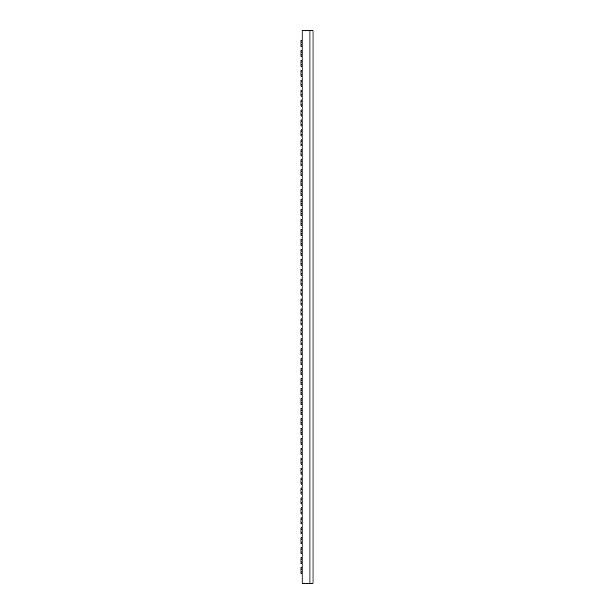 <?xml version="1.0" encoding="UTF-8"?>
<svg xmlns="http://www.w3.org/2000/svg" width="614" height="614" viewBox="0 0 614 614"><rect width="100%" height="100%" fill="white"/><g stroke="black" fill="none" stroke-linecap="round" stroke-linejoin="round"><path stroke-width="0.92" d="M302.08 583.3L302.08 30.7L313.025 30.7L313.025 583.3L302.08 583.3M309.986 583.3L309.986 30.7M302.08 569.347L300.975 569.347L300.975 571.834L302.08 571.834M300.975 571.834L300.975 573.63L301.973 573.63L300.975 573.63L301.973 573.63L301.973 571.834M301.973 569.347L301.973 567.551L300.975 567.551L300.975 569.347M302.08 559.4L300.975 559.4L300.975 561.887L302.08 561.887M300.975 559.4L300.975 557.604L301.973 557.604L300.975 557.604M301.973 561.887L301.973 563.683L300.975 563.683L300.975 561.887M302.08 549.453L300.975 549.453L300.975 551.94L302.08 551.94M300.975 549.453L300.975 547.657L301.973 547.657L300.975 547.657L301.973 547.657L301.973 549.453M301.973 551.94L301.973 553.736L300.975 553.736L300.975 551.94M301.973 559.4L301.973 557.604M302.08 539.506L300.975 539.506L300.975 541.993L302.08 541.993M300.975 541.993L300.975 543.789L301.973 543.789L300.975 543.789L301.973 543.789L301.973 541.993M301.973 539.506L301.973 537.711L300.975 537.711L300.975 539.506M302.08 509.666L300.975 509.666L300.975 512.153L302.08 512.153M300.975 512.153L300.975 513.949L301.973 513.949L300.975 513.949L301.973 513.949L301.973 512.153M301.973 509.666L301.973 507.87L300.975 507.87L300.975 509.666M302.08 479.826L300.975 479.826L300.975 482.312L302.08 482.312M300.975 482.312L300.975 484.108L301.973 484.108L300.975 484.108L301.973 484.108L301.973 482.312M301.973 479.826L301.973 478.03L300.975 478.03L300.975 479.826M302.08 449.985L300.975 449.985L300.975 452.472L302.08 452.472M300.975 452.472L300.975 454.268L301.973 454.268L300.975 454.268L301.973 454.268L301.973 452.472M301.973 449.985L301.973 448.189L300.975 448.189L300.975 449.985M302.08 420.145L300.975 420.145L300.975 422.632L302.08 422.632M300.975 422.632L300.975 424.427L301.973 424.427L300.975 424.427L301.973 424.427L301.973 422.632M301.973 420.145L301.973 418.349L300.975 418.349L300.975 420.145M302.08 390.304L300.975 390.304L300.975 392.791L302.08 392.791M300.975 392.791L300.975 394.587L301.973 394.587L300.975 394.587L301.973 394.587L301.973 392.791M301.973 390.304L301.973 388.508L300.975 388.508L300.975 390.304M302.08 360.464L300.975 360.464L300.975 362.951L302.08 362.951M300.975 362.951L300.975 364.747L301.973 364.747L300.975 364.747L301.973 364.747L301.973 362.951M301.973 360.464L301.973 358.668L300.975 358.668L300.975 360.464M302.08 330.624L300.975 330.624L300.975 333.11L302.08 333.11M300.975 333.11L300.975 334.906L301.973 334.906L300.975 334.906L301.973 334.906L301.973 333.11M301.973 330.624L301.973 328.828L300.975 328.828L300.975 330.624M302.08 300.783L300.975 300.783L300.975 303.27L302.08 303.27M300.975 303.27L300.975 305.066L301.973 305.066L300.975 305.066L301.973 305.066L301.973 303.27M301.973 300.783L301.973 298.987L300.975 298.987L300.975 300.783M302.08 270.943L300.975 270.943L300.975 273.43L302.08 273.43M300.975 273.43L300.975 275.226L301.973 275.226L300.975 275.226L301.973 275.226L301.973 273.43M301.973 270.943L301.973 269.147L300.975 269.147L300.975 270.943M302.08 241.102L300.975 241.102L300.975 243.589L302.08 243.589M300.975 243.589L300.975 245.385L301.973 245.385L300.975 245.385L301.973 245.385L301.973 243.589M301.973 241.102L301.973 239.306L300.975 239.306L300.975 241.102M302.08 211.262L300.975 211.262L300.975 213.749L302.08 213.749M300.975 213.749L300.975 215.545L301.973 215.545L300.975 215.545L301.973 215.545L301.973 213.749M301.973 211.262L301.973 209.466L300.975 209.466L300.975 211.262M302.08 181.422L300.975 181.422L300.975 183.908L302.08 183.908M300.975 183.908L300.975 185.704L301.973 185.704L300.975 185.704L301.973 185.704L301.973 183.908M301.973 181.422L301.973 179.626L300.975 179.626L300.975 181.422M302.08 151.581L300.975 151.581L300.975 154.068L302.08 154.068M300.975 154.068L300.975 155.864L301.973 155.864L300.975 155.864L301.973 155.864L301.973 154.068M301.973 151.581L301.973 149.785L300.975 149.785L300.975 151.581M302.08 121.741L300.975 121.741L300.975 124.228L302.08 124.228M300.975 124.228L300.975 126.023L301.973 126.023L300.975 126.023L301.973 126.023L301.973 124.228M301.973 121.741L301.973 119.945L300.975 119.945L300.975 121.741M302.08 91.9L300.975 91.9L300.975 94.387L302.08 94.387M300.975 94.387L300.975 96.183L301.973 96.183L300.975 96.183L301.973 96.183L301.973 94.387M301.973 91.9L301.973 90.105L300.975 90.105L300.975 91.9M302.08 62.06L300.975 62.06L300.975 64.547L302.08 64.547M300.975 64.547L300.975 66.343L301.973 66.343L300.975 66.343L301.973 66.343L301.973 64.547M301.973 62.06L301.973 60.264L300.975 60.264L300.975 62.06M302.08 529.56L300.975 529.56L300.975 532.046L302.08 532.046M300.975 529.56L300.975 527.764L301.973 527.764L300.975 527.764M301.973 532.046L301.973 533.842L300.975 533.842L300.975 532.046M302.08 499.719L300.975 499.719L300.975 502.206L302.08 502.206M300.975 499.719L300.975 497.923L301.973 497.923L300.975 497.923M301.973 502.206L301.973 504.002L300.975 504.002L300.975 502.206M302.08 469.879L300.975 469.879L300.975 472.366L302.08 472.366M300.975 469.879L300.975 468.083L301.973 468.083L300.975 468.083M301.973 472.366L301.973 474.161L300.975 474.161L300.975 472.366M302.08 440.038L300.975 440.038L300.975 442.525L302.08 442.525M300.975 440.038L300.975 438.242L301.973 438.242L300.975 438.242M301.973 442.525L301.973 444.321L300.975 444.321L300.975 442.525M302.08 410.198L300.975 410.198L300.975 412.685L302.08 412.685M300.975 410.198L300.975 408.402L301.973 408.402L300.975 408.402M301.973 412.685L301.973 414.481L300.975 414.481L300.975 412.685M302.08 380.358L300.975 380.358L300.975 382.844L302.08 382.844M300.975 380.358L300.975 378.562L301.973 378.562L300.975 378.562M301.973 382.844L301.973 384.64L300.975 384.64L300.975 382.844M302.08 350.517L300.975 350.517L300.975 353.004L302.08 353.004M300.975 350.517L300.975 348.721L301.973 348.721L300.975 348.721M301.973 353.004L301.973 354.8L300.975 354.8L300.975 353.004M302.08 320.677L300.975 320.677L300.975 323.164L302.08 323.164M300.975 320.677L300.975 318.881L301.973 318.881L300.975 318.881M301.973 323.164L301.973 324.959L300.975 324.959L300.975 323.164M302.08 290.836L300.975 290.836L300.975 293.323L302.08 293.323M300.975 290.836L300.975 289.041L301.973 289.041L300.975 289.041M301.973 293.323L301.973 295.119L300.975 295.119L300.975 293.323M302.08 260.996L300.975 260.996L300.975 263.483L302.08 263.483M300.975 260.996L300.975 259.2L301.973 259.2L300.975 259.2M301.973 263.483L301.973 265.279L300.975 265.279L300.975 263.483M302.08 231.156L300.975 231.156L300.975 233.642L302.08 233.642M300.975 231.156L300.975 229.36L301.973 229.36L300.975 229.36M301.973 233.642L301.973 235.438L300.975 235.438L300.975 233.642M302.08 201.315L300.975 201.315L300.975 203.802L302.08 203.802M300.975 201.315L300.975 199.519L301.973 199.519L300.975 199.519M301.973 203.802L301.973 205.598L300.975 205.598L300.975 203.802M302.08 171.475L300.975 171.475L300.975 173.962L302.08 173.962M300.975 171.475L300.975 169.679L301.973 169.679L300.975 169.679M301.973 173.962L301.973 175.757L300.975 175.757L300.975 173.962M302.08 141.634L300.975 141.634L300.975 144.121L302.08 144.121M300.975 141.634L300.975 139.838L301.973 139.838L300.975 139.838M301.973 144.121L301.973 145.917L300.975 145.917L300.975 144.121M302.08 111.794L300.975 111.794L300.975 114.281L302.08 114.281M300.975 111.794L300.975 109.998L301.973 109.998L300.975 109.998M301.973 114.281L301.973 116.077L300.975 116.077L300.975 114.281M302.08 81.954L300.975 81.954L300.975 84.44L302.08 84.44M300.975 81.954L300.975 80.158L301.973 80.158L300.975 80.158M301.973 84.44L301.973 86.236L300.975 86.236L300.975 84.44M302.08 52.113L300.975 52.113L300.975 54.6L302.08 54.6M300.975 52.113L300.975 50.317L301.973 50.317L300.975 50.317M301.973 54.6L301.973 56.396L300.975 56.396L300.975 54.6M302.08 519.613L300.975 519.613L300.975 522.1L302.08 522.1M300.975 519.613L300.975 517.817L301.973 517.817L300.975 517.817L301.973 517.817L301.973 519.613M301.973 522.1L301.973 523.895L300.975 523.895L300.975 522.1M302.08 489.772L300.975 489.772L300.975 492.259L302.08 492.259M300.975 489.772L300.975 487.976L301.973 487.976L300.975 487.976L301.973 487.976L301.973 489.772M301.973 492.259L301.973 494.055L300.975 494.055L300.975 492.259M302.08 459.932L300.975 459.932L300.975 462.419L302.08 462.419M300.975 459.932L300.975 458.136L301.973 458.136L300.975 458.136L301.973 458.136L301.973 459.932M301.973 462.419L301.973 464.215L300.975 464.215L300.975 462.419M302.08 430.092L300.975 430.092L300.975 432.578L302.08 432.578M300.975 430.092L300.975 428.296L301.973 428.296L300.975 428.296L301.973 428.296L301.973 430.092M301.973 432.578L301.973 434.374L300.975 434.374L300.975 432.578M302.08 400.251L300.975 400.251L300.975 402.738L302.08 402.738M300.975 400.251L300.975 398.455L301.973 398.455L300.975 398.455L301.973 398.455L301.973 400.251M301.973 402.738L301.973 404.534L300.975 404.534L300.975 402.738M302.08 370.411L300.975 370.411L300.975 372.898L302.08 372.898M300.975 370.411L300.975 368.615L301.973 368.615L300.975 368.615L301.973 368.615L301.973 370.411M301.973 372.898L301.973 374.693L300.975 374.693L300.975 372.898M302.08 340.57L300.975 340.57L300.975 343.057L302.08 343.057M300.975 340.57L300.975 338.774L301.973 338.774L300.975 338.774L301.973 338.774L301.973 340.57M301.973 343.057L301.973 344.853L300.975 344.853L300.975 343.057M302.08 310.73L300.975 310.73L300.975 313.217L302.08 313.217M300.975 310.73L300.975 308.934L301.973 308.934L300.975 308.934L301.973 308.934L301.973 310.73M301.973 313.217L301.973 315.013L300.975 315.013L300.975 313.217M302.08 280.89L300.975 280.89L300.975 283.376L302.08 283.376M300.975 280.89L300.975 279.094L301.973 279.094L300.975 279.094L301.973 279.094L301.973 280.89M301.973 283.376L301.973 285.172L300.975 285.172L300.975 283.376M302.08 251.049L300.975 251.049L300.975 253.536L302.08 253.536M300.975 251.049L300.975 249.253L301.973 249.253L300.975 249.253L301.973 249.253L301.973 251.049M301.973 253.536L301.973 255.332L300.975 255.332L300.975 253.536M302.08 221.209L300.975 221.209L300.975 223.696L302.08 223.696M300.975 221.209L300.975 219.413L301.973 219.413L300.975 219.413L301.973 219.413L301.973 221.209M301.973 223.696L301.973 225.492L300.975 225.492L300.975 223.696M302.08 191.368L300.975 191.368L300.975 193.855L302.08 193.855M300.975 191.368L300.975 189.572L301.973 189.572L300.975 189.572L301.973 189.572L301.973 191.368M301.973 193.855L301.973 195.651L300.975 195.651L300.975 193.855M302.08 161.528L300.975 161.528L300.975 164.015L302.08 164.015M300.975 161.528L300.975 159.732L301.973 159.732L300.975 159.732L301.973 159.732L301.973 161.528M301.973 164.015L301.973 165.811L300.975 165.811L300.975 164.015M302.08 131.688L300.975 131.688L300.975 134.174L302.08 134.174M300.975 131.688L300.975 129.892L301.973 129.892L300.975 129.892L301.973 129.892L301.973 131.688M301.973 134.174L301.973 135.97L300.975 135.97L300.975 134.174M302.08 101.847L300.975 101.847L300.975 104.334L302.08 104.334M300.975 101.847L300.975 100.051L301.973 100.051L300.975 100.051L301.973 100.051L301.973 101.847M301.973 104.334L301.973 106.13L300.975 106.13L300.975 104.334M302.08 72.007L300.975 72.007L300.975 74.494L302.08 74.494M300.975 72.007L300.975 70.211L301.973 70.211L300.975 70.211L301.973 70.211L301.973 72.007M301.973 74.494L301.973 76.29L300.975 76.29L300.975 74.494M302.08 42.166L300.975 42.166L300.975 44.653L302.08 44.653M300.975 42.166L300.975 40.37L301.973 40.37L300.975 40.37L301.973 40.37L301.973 42.166M301.973 44.653L301.973 46.449L300.975 46.449L300.975 44.653M301.973 529.56L301.973 527.764M301.973 499.719L301.973 497.923M301.973 469.879L301.973 468.083M301.973 440.038L301.973 438.242M301.973 410.198L301.973 408.402M301.973 380.358L301.973 378.562M301.973 350.517L301.973 348.721M301.973 320.677L301.973 318.881M301.973 290.836L301.973 289.041M301.973 260.996L301.973 259.2M301.973 231.156L301.973 229.36M301.973 201.315L301.973 199.519M301.973 171.475L301.973 169.679M301.973 141.634L301.973 139.838M301.973 111.794L301.973 109.998M301.973 81.954L301.973 80.158M301.973 52.113L301.973 50.317M301.973 567.551L300.975 567.551L301.973 567.551M301.973 563.683L300.975 563.683L301.973 563.683M301.973 553.736L300.975 553.736L301.973 553.736M301.973 537.711L300.975 537.711L301.973 537.711M301.973 533.842L300.975 533.842L301.973 533.842M301.973 523.895L300.975 523.895L301.973 523.895M301.973 507.87L300.975 507.87L301.973 507.87M301.973 504.002L300.975 504.002L301.973 504.002M301.973 494.055L300.975 494.055L301.973 494.055M301.973 478.03L300.975 478.03L301.973 478.03M301.973 474.161L300.975 474.161L301.973 474.161M301.973 464.215L300.975 464.215L301.973 464.215M301.973 448.189L300.975 448.189L301.973 448.189M301.973 444.321L300.975 444.321L301.973 444.321M301.973 434.374L300.975 434.374L301.973 434.374M301.973 418.349L300.975 418.349L301.973 418.349M301.973 414.481L300.975 414.481L301.973 414.481M301.973 404.534L300.975 404.534L301.973 404.534M301.973 388.508L300.975 388.508L301.973 388.508M301.973 384.64L300.975 384.64L301.973 384.64M301.973 374.693L300.975 374.693L301.973 374.693M301.973 358.668L300.975 358.668L301.973 358.668M301.973 354.8L300.975 354.8L301.973 354.8M301.973 344.853L300.975 344.853L301.973 344.853M301.973 328.828L300.975 328.828L301.973 328.828M301.973 324.959L300.975 324.959L301.973 324.959M301.973 315.013L300.975 315.013L301.973 315.013M301.973 298.987L300.975 298.987L301.973 298.987M301.973 295.119L300.975 295.119L301.973 295.119M301.973 285.172L300.975 285.172L301.973 285.172M301.973 269.147L300.975 269.147L301.973 269.147M301.973 265.279L300.975 265.279L301.973 265.279M301.973 255.332L300.975 255.332L301.973 255.332M301.973 239.306L300.975 239.306L301.973 239.306M301.973 235.438L300.975 235.438L301.973 235.438M301.973 225.492L300.975 225.492L301.973 225.492M301.973 209.466L300.975 209.466L301.973 209.466M301.973 205.598L300.975 205.598L301.973 205.598M301.973 195.651L300.975 195.651L301.973 195.651M301.973 179.626L300.975 179.626L301.973 179.626M301.973 175.757L300.975 175.757L301.973 175.757M301.973 165.811L300.975 165.811L301.973 165.811M301.973 149.785L300.975 149.785L301.973 149.785M301.973 145.917L300.975 145.917L301.973 145.917M301.973 135.97L300.975 135.97L301.973 135.97M301.973 119.945L300.975 119.945L301.973 119.945M301.973 116.077L300.975 116.077L301.973 116.077M301.973 106.13L300.975 106.13L301.973 106.13M301.973 90.105L300.975 90.105L301.973 90.105M301.973 86.236L300.975 86.236L301.973 86.236M301.973 76.29L300.975 76.29L301.973 76.29M301.973 60.264L300.975 60.264L301.973 60.264M301.973 56.396L300.975 56.396L301.973 56.396M301.973 46.449L300.975 46.449L301.973 46.449"/></g></svg>
